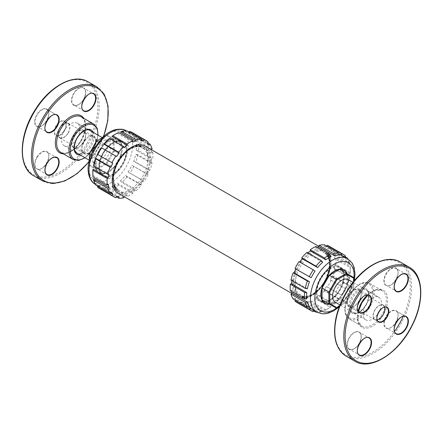 <?xml version="1.0" encoding="UTF-8"?>
<svg xmlns="http://www.w3.org/2000/svg" width="443" height="443" viewBox="0 0 443 443"><rect width="100%" height="100%" fill="white"/><g stroke="black" fill="none" stroke-linecap="round" stroke-linejoin="round"><path stroke-width="0.33" stroke-dasharray="2.21 1.66" d="M147.059 166.286L148.339 157.193L146.605 150.011L143.283 146.583L135.674 145.83L128.37 149.568L121.46 156.534L116.138 165.638L113.275 175.345L113.253 183.086L115.545 189.067L117.677 191.271L118.076 189.754C111.558 185.362 112.439 170.688 119.826 159.641C127.196 149.274 134.379 145.149 141.378 147.264L141.09 147.142C133.947 143.92 121.537 153.284 116.398 166.02C112.24 176.973 112.793 184.881 118.071 189.748L117.146 189.322L116.232 190.435A25.794 14.896 120 0 0 117.102 191.016A25.794 14.896 120 0 0 147.059 166.286L148.056 160.665C149.684 148.217 141.278 141.738 131.211 147.657C116.26 155.072 106.769 184.404 117.644 191.143M148.056 160.665C148.217 155.316 146.866 151.428 144.008 148.998C138.67 142.873 126.194 148.638 119.167 160.682C112.361 171.64 111.747 185.512 118.104 189.875M144.008 148.998L141.09 147.142A24.276 14.015 120 0 0 122.65 155.006A24.276 14.015 120 0 0 112.838 178.911C113.043 183.673 114.521 187.134 117.279 189.294M329.315 255.389L330.794 259.421C331.464 264.233 330.578 269.554 328.13 275.391L325.577 280.762A24.276 14.015 -60 0 1 301.993 295.907L299.08 294.052C296.217 291.621 294.872 287.734 295.032 282.385L296.029 276.764A25.794 14.896 -60 0 1 325.987 252.039A25.794 14.896 -60 0 1 329.315 255.389L326.773 252.565L325.478 251.818A25.794 14.896 -60 0 1 327.543 253.983A25.794 14.896 -60 0 1 322.775 283.924A25.794 14.896 -60 0 1 298.809 295.918A25.794 14.896 -60 0 1 298.809 266.132A25.794 14.896 -60 0 1 324.603 251.236A25.794 14.896 -60 0 1 325.478 251.818L325.411 251.779C329.946 255.594 331.22 261.974 329.227 270.922C325.932 282.169 320.173 290.315 311.955 295.37C308.666 297.834 304.612 298.211 299.8 296.494M296.029 276.764L294.75 285.857L296.478 293.039L299.806 296.467L307.414 297.22L314.718 293.482L321.629 286.516L326.951 277.412L329.813 267.705L329.83 259.969L327.543 253.983L325.444 251.906C336.32 258.651 326.829 287.978 311.878 295.398C301.81 301.312 293.399 294.833 295.032 282.385M326.773 252.565L325.539 253.606L324.985 253.18L325.444 251.906M328.13 275.391C331.425 265.252 330.611 257.976 325.677 253.579M325.577 280.762C331.425 268.464 331.414 259.41 325.539 253.606M345.025 283.249A8.467 4.89 120 0 0 337.106 289.257A8.467 4.89 120 0 0 337.522 298.261A8.467 4.89 120 0 0 345.989 293.377A8.467 4.89 120 0 0 345.994 283.598A8.467 4.89 120 0 0 345.025 283.249M353.735 281.493L353.735 289.744L346.719 301.899L339.571 306.024M348.276 279.644A13.03 7.525 -60 0 1 348.27 294.695A13.03 7.525 -60 0 1 335.235 302.209M377.347 296.755A13.03 7.525 120 0 0 365.159 306.002A13.03 7.525 120 0 0 365.802 319.857A13.03 7.525 120 0 0 365.829 319.874A13.03 7.525 120 0 0 378.831 312.332A13.03 7.525 120 0 0 378.859 297.308A13.03 7.525 120 0 0 378.831 297.286A13.03 7.525 120 0 0 377.347 296.755M382.276 304.756A8.467 4.89 -60 0 1 383.239 305.1A8.467 4.89 -60 0 1 383.239 314.884A8.467 4.89 -60 0 1 374.767 319.768A8.467 4.89 -60 0 1 374.357 310.759A8.467 4.89 -60 0 1 382.276 304.756M98.058 148.217A8.467 4.89 -60 0 1 105.567 144.783A8.467 4.89 -60 0 1 105.561 154.568A8.467 4.89 -60 0 1 97.095 159.452A8.467 4.89 -60 0 1 98.058 148.217M89.353 153.306L89.353 164.763L96.369 168.816L106.292 163.085L113.308 150.936L113.308 139.479L106.292 135.425L96.369 141.156M96.297 146.112A13.03 7.525 120 0 0 94.813 163.406A13.03 7.525 120 0 0 107.843 155.886A13.03 7.525 120 0 0 107.848 140.835A13.03 7.525 120 0 0 96.297 146.112M65.653 128.42A13.03 7.525 -60 0 1 77.171 123.126A13.03 7.525 -60 0 1 77.198 123.143A13.03 7.525 -60 0 1 77.198 138.188A13.03 7.525 -60 0 1 64.169 145.708A13.03 7.525 -60 0 1 64.141 145.692A13.03 7.525 -60 0 1 65.653 128.42M60.724 126.659A8.467 4.89 120 0 0 59.755 137.9A8.467 4.89 120 0 0 68.228 133.011A8.467 4.89 120 0 0 68.228 123.232A8.467 4.89 120 0 0 60.724 126.659M358.105 311.108A20.483 11.828 120 0 0 361.638 326.059L349.35 318.966A20.483 11.828 -60 0 1 349.35 295.315A20.483 11.828 -60 0 1 369.833 283.487A20.483 11.828 -60 0 1 369.833 307.137A20.483 11.828 -60 0 1 349.35 318.966L349.35 318.966C341.952 315.095 344.189 299.385 352.683 289.938L359.627 284.179C363.47 282.141 366.87 281.909 369.833 283.487L382.121 290.58A20.483 11.828 120 0 0 367.402 294.999M349.449 306.656L359.323 312.354A9.774 5.643 -60 0 1 359.323 301.068A9.774 5.643 -60 0 1 369.091 295.426L359.223 289.728A9.774 5.643 120 0 0 349.449 295.37A9.774 5.643 120 0 0 349.449 306.656L349.449 306.656A9.774 5.643 120 0 0 359.223 301.013A9.774 5.643 120 0 0 359.223 289.728C365.741 292.557 355.159 310.886 349.449 306.656L359.323 312.354M377.209 319.802A8.157 4.712 -60 0 1 374.928 319.503A8.157 4.712 -60 0 1 374.928 310.078A8.157 4.712 -60 0 1 383.084 305.371A8.157 4.712 -60 0 1 384.491 307.193M378.549 321.59L374.928 319.503L378.549 321.59A8.157 4.712 -60 0 1 378.549 312.171A8.157 4.712 -60 0 1 386.706 307.459L383.084 305.371M396.059 310.997L405.932 316.695A9.774 5.643 -60 0 0 396.158 322.338A9.774 5.643 -60 0 0 396.158 333.623L386.29 327.925A9.774 5.643 120 0 0 396.059 322.282A9.774 5.643 120 0 0 396.059 310.997L396.059 310.997A9.774 5.643 120 0 0 386.29 316.64A9.774 5.643 120 0 0 386.29 327.925C391.994 332.156 402.582 313.827 396.059 310.997L405.932 316.695M83.777 153.272L73.909 147.574A9.774 5.643 120 0 0 83.677 141.932A9.774 5.643 120 0 0 83.677 130.646A9.774 5.643 120 0 0 73.909 136.289A9.774 5.643 120 0 0 73.909 147.574C79.613 151.805 90.2 133.476 83.677 130.646L93.551 136.344A9.774 5.643 -60 0 1 93.551 147.63A9.774 5.643 -60 0 1 83.777 153.272A9.774 5.643 -60 0 1 83.777 141.987A9.774 5.643 -60 0 1 93.551 136.344C87.841 132.114 77.259 150.443 83.777 153.272L73.909 147.574M56.71 115.075L46.842 109.377A9.774 5.643 120 0 0 37.068 115.019A9.774 5.643 120 0 0 37.068 126.305A9.774 5.643 120 0 0 46.842 120.662A9.774 5.643 120 0 0 46.842 109.377L46.842 109.377C53.359 112.201 42.777 130.535 37.068 126.305L46.941 132.003A9.774 5.643 -60 0 1 46.936 120.717A9.774 5.643 -60 0 1 56.71 115.075L46.842 109.377M68.072 132.922A8.157 4.712 120 0 0 68.072 123.497A8.157 4.712 120 0 0 59.916 128.21A8.157 4.712 120 0 0 59.916 137.629A8.157 4.712 120 0 0 68.072 132.922M334.747 265.003L350.103 273.868L350.092 272.766L335.833 264.532L334.747 265.003A30.866 17.82 -60 0 1 334.133 268.907L335.19 268.63L349.449 276.864L349.488 277.772A30.866 17.82 -60 0 1 347.417 284.749L347.273 284.196L333.014 275.961L332.056 275.884A30.866 17.82 -60 0 1 330.317 279.898L345.673 288.764A30.866 17.82 -60 0 1 341.841 295.403L326.485 286.538A30.866 17.82 -60 0 1 323.877 290.054L324.42 290.841L338.679 299.075L339.233 298.92A30.866 17.82 -60 0 1 334.227 304.208L333.418 304.629L319.159 296.395L318.871 295.343A30.866 17.82 -60 0 1 315.798 297.823L315.931 298.997L330.19 307.232L331.154 306.689A30.866 17.82 -60 0 1 328.44 308.444A30.866 17.82 -60 0 1 325.732 309.818L324.498 310.521L310.238 302.287L310.377 300.952A30.866 17.82 -60 0 1 307.304 302.021L307.01 303.411L321.269 311.639L322.659 310.886A30.866 17.82 -60 0 1 317.648 311.379L316.44 311.955M334.133 268.907L349.488 277.772M330.317 279.898L345.673 288.764M347.417 284.749L332.056 275.884M323.877 290.054L339.233 298.92M341.841 295.403L326.485 286.538M315.798 297.823L331.154 306.689M334.227 304.208L318.871 295.343M307.304 302.021L322.659 310.886M325.732 309.818L310.377 300.952M314.32 311.185L301.749 303.931L302.292 302.514A30.866 17.82 -60 0 1 299.69 302.01L299.014 303.4L313.273 311.628M299.69 302.01L315.045 310.875A30.866 17.82 -60 0 1 313.007 309.978M314.768 310.992L315.045 310.875M317.648 311.379L302.292 302.514M295.498 300.321L295.858 299.795A30.866 17.82 -60 0 1 294.113 297.796L293.161 298.97M294.113 297.796L309.469 306.661M308.284 306.971L295.858 299.795M291.66 291.56A30.866 17.82 -60 0 1 291.428 290.01L290.342 290.796M291.428 290.01L306.783 298.875M299.014 303.4A32.422 18.717 -60 0 1 296.876 302.453M321.269 311.639A32.422 18.717 -60 0 1 316.867 312.204A30.866 17.82 -60 0 0 347.716 294.368A30.866 17.82 -60 0 0 347.716 258.723M307.01 303.411A32.422 18.717 -60 0 1 301.749 303.931M330.19 307.232A32.422 18.717 -60 0 1 327.344 309.081A32.422 18.717 -60 0 1 324.498 310.521M315.931 298.997A32.422 18.717 -60 0 1 310.238 302.287M338.679 299.075A32.422 18.717 -60 0 1 333.418 304.629M324.42 290.841A32.422 18.717 -60 0 1 319.159 296.395M345.44 288.41A32.422 18.717 -60 0 1 341.415 295.381M331.181 280.175A32.422 18.717 -60 0 1 327.155 287.153M349.449 276.864A32.422 18.717 -60 0 1 347.273 284.196M335.19 268.63A32.422 18.717 -60 0 1 333.014 275.961M290.985 280.126L292.042 279.849A30.866 17.82 120 0 0 291.882 280.646M294.988 268.58L311.213 277.722M315.045 271.083L299.014 261.603M307.913 252.881A30.866 17.82 120 0 0 307.304 253.413L307.01 252.36M317.254 247.233A30.866 17.82 120 0 0 315.798 247.803L315.931 246.469M326.762 246.175L326.485 246.745A30.866 17.82 120 0 0 323.877 246.236L324.42 244.824M335.833 264.532A32.422 18.717 120 0 0 335.833 257.959L334.747 258.745A30.866 17.82 120 0 0 334.133 255.545L335.19 254.603A32.422 18.717 120 0 0 333.014 249.786L332.056 250.959A30.866 17.82 120 0 0 330.317 248.96L331.181 247.681A32.422 18.717 120 0 0 329.299 246.302M301.993 295.907L301.711 295.791C304.197 296.854 307.099 296.688 310.427 295.276C312.957 294.567 321.003 288.925 325.666 279.151L328.806 270.152L329.37 262.633C329.005 258.358 327.549 255.246 325.012 253.302C330.295 258.169 330.849 266.077 326.69 277.03C321.552 289.766 309.142 299.13 301.993 295.907M350.092 272.766A32.422 18.717 120 0 0 350.269 269.372A32.422 18.717 120 0 0 350.092 266.188L335.833 257.959M316.025 292.314A19.885 11.479 120 0 0 337.117 294.196A19.885 11.479 120 0 0 337.117 266.071A19.885 11.479 120 0 0 316.025 292.314M329.658 304.219A19.265 11.125 120 0 0 344.106 292.286A19.265 11.125 120 0 0 347.218 273.807M350.103 273.868A30.866 17.82 120 0 0 350.269 270.64A30.866 17.82 120 0 0 350.103 267.611L334.747 258.745M334.133 255.545L349.488 264.41A30.866 17.82 120 0 0 347.417 259.825L332.056 250.959M330.317 248.96L326.485 246.745M323.877 246.236L339.233 255.102M315.798 247.803L331.154 256.669M307.304 253.413L322.659 262.278M307.398 288.714L292.042 279.849M335.19 254.603L349.449 262.832L349.488 264.41M350.103 267.611L350.092 266.188M345.64 257.527L345.673 257.826M331.181 247.681L345.44 255.916M345.579 257.04L333.014 249.786M347.417 259.825L347.306 258.49M349.449 262.832A32.422 18.717 120 0 0 347.733 258.734M144.28 147.131L143.294 146.561C139.938 144.728 135.923 145.082 131.25 147.613C121.388 152.719 111.498 169.663 113.037 181.73C113.491 186.066 115.036 189.244 117.672 191.265L117.611 191.232A25.794 14.896 -60 0 1 115.545 189.067A25.794 14.896 -60 0 1 120.313 159.126A25.794 14.896 -60 0 1 144.28 147.131A25.794 14.896 -60 0 1 144.28 176.918A25.794 14.896 -60 0 1 118.486 191.813A25.794 14.896 -60 0 1 117.611 191.232L116.232 190.435M299.08 294.052C304.419 300.182 316.895 294.412 323.922 282.368C330.727 271.409 331.342 257.538 324.985 253.18M112.838 178.911L113.364 183.457C114.111 186.021 115.374 187.976 117.146 189.322M113.364 183.457C113.879 186.21 114.942 188.364 116.553 189.92M292.507 284.661A27.145 15.671 -60 0 1 304.358 257.344A27.145 15.671 -60 0 1 325.278 250.068A27.145 15.671 -60 0 1 325.278 281.416A27.145 15.671 -60 0 1 298.133 297.087A27.145 15.671 -60 0 1 292.507 284.661M144.955 145.963A27.145 15.671 -60 0 1 144.955 177.305A27.145 15.671 -60 0 1 117.81 192.982M151.661 153.04L136.306 144.174L138.487 144.019L152.746 152.254L151.661 153.04A30.866 17.82 120 0 0 151.046 149.845L151.296 149.623M151.046 149.845L135.691 140.979A30.866 17.82 120 0 0 133.62 136.394L135.669 135.846L147.585 142.729M152.104 148.898L137.845 140.664L135.691 140.979M147.231 143.255L131.876 134.39A30.866 17.82 120 0 0 130.081 133.077A30.866 17.82 120 0 0 128.044 132.175L128.769 131.864M148.1 141.976L133.841 133.747L131.876 134.39M133.62 136.394L148.975 145.26M140.796 140.536L125.435 131.671A30.866 17.82 120 0 0 120.43 132.164M127.075 130.89L125.435 131.671M128.044 132.175L141.107 139.717M132.712 142.098L117.356 133.232A30.866 17.82 120 0 0 114.643 134.606M118.591 132.535L117.356 133.232M124.217 147.707L108.862 138.842M116.603 156.512L101.248 147.646M97.416 154.286L112.771 163.151M93.6 165.283L108.956 174.149M133.841 133.747A32.422 18.717 120 0 0 131.953 132.363M137.845 140.664A32.422 18.717 120 0 0 135.669 135.846M152.746 152.254A32.422 18.717 -60 0 1 152.746 158.827L151.661 159.297A30.866 17.82 -60 0 1 151.046 163.201L152.104 162.924A32.422 18.717 -60 0 1 149.928 170.256L148.975 170.184A30.866 17.82 -60 0 1 147.231 174.193L148.1 174.476A32.422 18.717 -60 0 1 144.075 181.447L143.399 180.838A30.866 17.82 -60 0 1 140.796 184.349L141.334 185.135A32.422 18.717 -60 0 1 136.073 190.689L135.785 189.637A30.866 17.82 -60 0 1 132.712 192.118L132.85 193.298A32.422 18.717 -60 0 1 127.152 196.581L127.291 195.247A30.866 17.82 -60 0 1 124.217 196.315L124.151 196.642M138.487 144.019A32.422 18.717 -60 0 1 138.487 150.598L152.746 158.827M92.82 172.41A30.866 17.82 120 0 0 92.986 175.445L92.997 176.862M98.939 166.978A19.885 11.479 -60 0 1 120.031 140.736A19.885 11.479 -60 0 1 120.031 168.861A19.885 11.479 -60 0 1 98.939 166.978M94.99 164.192A19.265 11.125 -60 0 1 103.396 144.8A19.265 11.125 -60 0 1 118.242 139.639A19.265 11.125 -60 0 1 118.248 161.883A19.265 11.125 -60 0 1 98.983 173.008A19.265 11.125 -60 0 1 94.99 164.192M136.306 144.174A30.866 17.82 -60 0 1 136.306 150.432L151.661 159.297M151.046 163.201L135.691 154.336A30.866 17.82 -60 0 1 133.62 161.318L148.975 170.184M147.231 174.193L131.876 165.328A30.866 17.82 -60 0 1 128.044 171.973L143.399 180.838M140.796 184.349L125.435 175.483A30.866 17.82 -60 0 1 120.43 180.772L135.785 189.637M132.712 192.118L117.356 183.252A30.866 17.82 -60 0 1 111.935 186.381L127.291 195.247M124.217 196.315L108.862 187.45A30.866 17.82 -60 0 1 103.85 187.948L119.206 196.814M116.603 196.304L101.248 187.439A30.866 17.82 -60 0 1 99.21 186.542A30.866 17.82 -60 0 1 97.416 185.229L110.479 192.771M111.027 192.09L95.671 183.225A30.866 17.82 -60 0 1 93.6 178.64M108.341 184.31L92.986 175.445M152.104 162.924L137.845 154.696L135.691 154.336M136.306 150.432L138.487 150.598M148.1 174.476L131.876 165.328M133.62 161.318L135.669 162.027L149.928 170.256M141.334 185.135L127.075 176.907L125.435 175.483M128.044 171.973L144.075 181.447M132.85 193.298L118.591 185.063L117.356 183.252M120.43 180.772L121.814 182.461L136.073 190.689M123.929 197.705L109.67 189.471L108.862 187.45M111.935 186.381L112.893 188.353L127.152 196.581M115.928 197.694L101.668 189.46L101.248 187.439M103.85 187.948L104.41 189.992L116.326 196.875M95.815 185.036L95.671 183.225M97.416 185.229L97.51 186.01M101.668 189.46A32.422 18.717 -60 0 1 99.531 188.519M109.67 189.471A32.422 18.717 -60 0 1 104.41 189.992M118.591 185.063A32.422 18.717 -60 0 1 112.893 188.353M127.075 176.907A32.422 18.717 -60 0 1 121.814 182.461M133.841 166.241A32.422 18.717 -60 0 1 129.816 173.213M137.845 154.696A32.422 18.717 -60 0 1 135.669 162.027M126.438 151.102A18.999 10.97 120 0 0 122.501 142.402A18.999 10.97 120 0 0 103.501 153.372A18.999 10.97 120 0 0 103.501 175.312A18.999 10.97 120 0 0 118.143 170.223A18.999 10.97 120 0 0 126.438 151.102M106.292 135.425L106.913 135.065L114.183 139.268L113.308 139.479M101.918 137.95L106.913 135.065L113.762 139.024A18.999 10.97 120 0 0 113.746 139.024L121.028 143.216A18.999 10.97 120 0 0 121.022 143.216A18.999 10.97 120 0 0 118.115 139.866A18.999 10.97 120 0 0 113.762 139.024M89.353 164.763L89.353 159.718M96.369 168.816L96.624 169.68L89.353 165.483L96.197 169.431A18.999 10.97 120 0 0 96.203 169.436L96.203 157.547A18.999 10.97 120 0 0 96.197 157.564A18.999 10.97 120 0 0 96.197 169.425M114.183 139.268L114.183 151.146L106.913 163.744L96.624 169.68L103.468 173.634L113.746 167.698A18.999 10.97 120 0 0 113.762 167.681L121.022 155.105A18.999 10.97 120 0 0 121.028 155.089L121.028 143.227L114.183 139.268M113.308 150.936L121.028 155.089A18.999 10.97 120 0 0 122.046 148.566A18.999 10.97 120 0 0 121.028 143.227M106.292 163.085L113.746 167.698A18.999 10.97 120 0 1 103.479 173.628L103.468 173.634A18.999 10.97 120 0 0 103.479 173.628L96.203 169.436A18.999 10.97 120 0 0 99.11 172.781A18.999 10.97 120 0 0 103.463 173.628M121.022 155.105A18.999 10.97 120 0 1 113.762 167.681L113.757 167.692M103.479 144.955A18.999 10.97 120 0 1 113.746 139.024L103.479 144.955A18.999 10.97 120 0 0 103.463 144.966L98.329 141.987M91.053 154.585L96.197 157.553M103.463 144.966L96.203 157.547A18.999 10.97 120 0 1 103.463 144.966M316.651 291.948A18.999 10.97 -60 0 1 324.946 272.827A18.999 10.97 -60 0 1 339.587 267.738A18.999 10.97 -60 0 1 341.26 286.366A18.999 10.97 -60 0 1 324.94 301.495A18.999 10.97 -60 0 1 320.588 300.647A18.999 10.97 -60 0 1 316.651 291.948M353.735 289.744L353.735 277.567L346.891 273.619A18.999 10.97 -60 0 1 346.891 273.63L339.626 269.422A18.999 10.97 -60 0 1 339.626 269.422L339.62 269.422M346.719 301.899L353.735 289.445L346.891 285.497A18.999 10.97 -60 0 1 346.886 285.502L346.891 273.63A18.999 10.97 -60 0 1 346.891 285.486M336.176 307.985L346.465 302.043L339.62 298.095A18.999 10.97 -60 0 1 339.609 298.1L329.337 304.025A18.999 10.97 -60 0 1 329.326 304.031L336.176 307.985M329.337 304.025A18.999 10.97 -60 0 0 339.609 298.1L346.886 285.502A18.999 10.97 -60 0 1 339.626 298.084M330.794 259.421C330.046 256.403 328.662 254.127 326.641 252.593M351.897 313.04A14.076 8.129 -60 0 1 356.36 291.234A14.076 8.129 -60 0 1 368.548 298.272A14.076 8.129 -60 0 1 351.897 313.04M353.016 312.608A13.146 7.592 120 0 0 353.043 312.631A13.146 7.592 120 0 0 366.162 305.022A13.146 7.592 120 0 0 366.195 289.855A13.146 7.592 120 0 0 353.032 297.403A13.146 7.592 120 0 0 353.016 312.608M349.156 317.781A19.553 11.291 120 0 0 372.292 297.27A19.553 11.291 120 0 0 355.358 287.49A19.553 11.291 120 0 0 349.156 317.781M358.37 311.507L358.06 320.682L361.638 326.059A20.483 11.828 120 0 0 382.121 314.231A20.483 11.828 120 0 0 382.121 290.58L375.675 290.171L367.884 295.027M361.831 327.244A21.414 12.365 -60 0 1 368.615 294.074A21.414 12.365 -60 0 1 387.16 304.778A21.414 12.365 -60 0 1 361.831 327.244M403.196 316.385A53.359 30.805 120 0 0 396.158 261.088A53.359 30.805 120 0 0 344.444 295.83A53.359 30.805 120 0 0 345.856 354.909A53.359 30.805 120 0 0 394.525 331.408M395.998 310.604A10.084 5.82 -60 0 1 392.803 326.22A10.084 5.82 -60 0 1 384.07 321.181A10.084 5.82 -60 0 1 395.998 310.604M359.157 343.513A10.084 5.82 -60 0 1 347.229 346.708A10.084 5.82 -60 0 1 355.962 331.585A10.084 5.82 -60 0 1 359.157 343.513M349.073 306.794A10.084 5.82 -60 0 1 352.268 291.178A10.084 5.82 -60 0 1 361.001 296.217A10.084 5.82 -60 0 1 349.073 306.794M385.914 273.885A10.084 5.82 -60 0 1 397.842 270.69A10.084 5.82 -60 0 1 389.109 285.813A10.084 5.82 -60 0 1 385.914 273.885M355.042 361.289A54.29 31.348 120 0 0 409.332 329.946A54.29 31.348 120 0 0 409.332 267.256M400.339 262.062A54.29 31.348 -60 0 1 400.339 324.752A54.29 31.348 -60 0 1 346.049 356.094M359.323 354.893A9.774 5.643 -60 0 1 359.323 343.607A9.774 5.643 -60 0 1 369.091 337.965L359.223 332.267A9.774 5.643 120 0 0 349.449 337.909A9.774 5.643 120 0 0 349.449 349.195A9.774 5.643 120 0 0 359.223 343.552A9.774 5.643 120 0 0 359.223 332.267C361.809 334.338 361.77 338.081 359.107 343.486C357.49 346.204 355.585 348.071 353.392 349.101L351.764 349.582L349.449 349.195L359.323 354.893M396.158 279.799A9.774 5.643 -60 0 1 405.932 274.156L396.059 268.458A9.774 5.643 120 0 0 386.29 274.101A9.774 5.643 120 0 0 386.29 285.386A9.774 5.643 120 0 0 396.064 279.743A9.774 5.643 120 0 0 396.059 268.458C402.582 271.288 391.994 289.617 386.29 285.386L396.158 291.084A9.774 5.643 -60 0 1 396.158 279.799M80.216 154.978A14.076 8.129 120 0 0 91.103 146.218A14.076 8.129 120 0 0 93.246 132.407M90.804 131.001A13.146 7.592 -60 0 1 89.984 145.57A13.146 7.592 -60 0 1 77.774 153.566M64.141 145.692L76.805 153.145A13.146 7.592 -60 0 1 76.838 137.978A13.146 7.592 -60 0 1 89.957 130.369L77.171 123.126M97.87 135.076A19.553 11.291 -60 0 1 93.844 147.796A19.553 11.291 -60 0 1 84.84 157.647M73.167 159.513A20.483 11.828 120 0 0 93.65 147.685A20.483 11.828 120 0 0 93.65 124.034M81.362 140.592A20.483 11.828 -60 0 1 60.879 152.42C67.27 154.906 73.981 150.902 81.025 140.398C86.601 129.046 86.712 121.227 81.362 116.941A20.483 11.828 -60 0 1 81.362 140.592M63.343 153.843A21.414 12.365 120 0 0 81.169 140.481A21.414 12.365 120 0 0 83.827 118.364M103.402 136.544A53.359 30.805 -60 0 1 97.144 149.706A53.359 30.805 -60 0 1 88.877 161.701M83.843 153.666A10.084 5.82 120 0 0 95.771 143.089A10.084 5.82 120 0 0 87.038 138.05A10.084 5.82 120 0 0 83.843 153.666M86.834 143.754A53.359 30.805 120 0 0 69.922 80.626A53.359 30.805 120 0 0 23.706 160.665A53.359 30.805 120 0 0 86.834 143.754M87.958 81.711A54.29 31.348 -60 0 1 87.958 144.401A54.29 31.348 -60 0 1 33.668 175.744M42.661 180.938A54.29 31.348 120 0 0 96.951 149.596A54.29 31.348 120 0 0 96.951 86.906M83.616 99.354A10.084 5.82 -60 0 1 71.688 102.549A10.084 5.82 -60 0 1 80.421 87.426A10.084 5.82 -60 0 1 83.616 99.354M46.775 108.984A10.084 5.82 -60 0 1 43.58 124.599A10.084 5.82 -60 0 1 34.847 119.56A10.084 5.82 -60 0 1 46.775 108.984M36.691 157.343A10.084 5.82 -60 0 1 48.619 154.147A10.084 5.82 -60 0 1 39.887 169.27A10.084 5.82 -60 0 1 36.691 157.343M64.39 130.79A8.467 4.89 -60 0 1 54.367 133.476A8.467 4.89 -60 0 1 61.704 120.773A8.467 4.89 -60 0 1 64.39 130.79M73.532 147.713A10.084 5.82 -60 0 1 76.728 132.097A10.084 5.82 -60 0 1 85.46 137.136A10.084 5.82 -60 0 1 73.532 147.713M83.677 99.393A9.774 5.643 120 0 0 83.677 88.107A9.774 5.643 120 0 0 73.909 93.75A9.774 5.643 120 0 0 73.909 105.035A9.774 5.643 120 0 0 83.677 99.393M83.777 110.733A9.774 5.643 -60 0 1 83.777 99.448A9.774 5.643 -60 0 1 93.551 93.805L83.677 88.107C86.269 90.178 86.23 93.916 83.566 99.326C81.949 102.04 80.039 103.911 77.852 104.936L76.218 105.417L73.909 105.035L83.777 110.733M64.451 130.829A8.157 4.712 120 0 0 64.451 121.41A8.157 4.712 120 0 0 56.294 126.117A8.157 4.712 120 0 0 56.294 135.541A8.157 4.712 120 0 0 64.451 130.829M37.068 157.558A9.774 5.643 120 0 0 37.068 168.844A9.774 5.643 120 0 0 46.842 163.201A9.774 5.643 120 0 0 46.842 151.916A9.774 5.643 120 0 0 37.068 157.558M46.936 163.257A9.774 5.643 -60 0 1 56.71 157.614L46.842 151.916C53.359 154.745 42.777 173.075 37.068 168.844L46.941 174.542A9.774 5.643 -60 0 1 46.936 163.257M316.906 292.314A19.265 11.125 -60 0 1 325.312 272.921A19.265 11.125 -60 0 1 340.158 267.76A19.265 11.125 -60 0 1 340.158 290.004A19.265 11.125 -60 0 1 320.893 301.129A19.265 11.125 -60 0 1 316.906 292.314M338.286 306.766A27.765 16.031 120 0 0 353.735 280.004M98.939 166.468A19.265 11.125 120 0 0 102.931 175.29A19.265 11.125 120 0 0 122.196 164.165A19.265 11.125 120 0 0 122.19 141.921A19.265 11.125 120 0 0 107.35 147.082A19.265 11.125 120 0 0 98.939 166.468M88.977 167.659A27.765 16.031 -60 0 1 118.431 131.023A27.765 16.031 -60 0 1 118.431 170.289A27.765 16.031 -60 0 1 88.977 167.659M99.21 186.542L95.356 184.316A30.866 17.82 120 0 0 95.372 184.327A30.866 17.82 120 0 0 126.244 166.502A30.866 17.82 120 0 0 126.238 130.857A30.866 17.82 120 0 0 126.222 130.846L130.081 133.077M325.987 252.039L324.603 251.236M299.795 296.489L298.809 295.918M365.802 319.857L339.991 304.956M378.831 297.286L353.021 282.39M383.239 305.1L345.994 283.598M374.772 319.768L337.522 298.266M77.198 123.143L89.109 130.02M102.261 137.612L107.843 140.835M64.169 145.714L76.08 152.586M89.231 160.183L94.813 163.406M59.761 137.9L97.095 159.452M68.228 123.232L105.567 144.783M365.829 319.874L353.043 312.631L356.034 313.079C356.731 312.996 359.472 312.658 363.714 307.885C369.213 301.578 370.049 291.511 366.195 289.855L378.859 297.308M361.638 326.059L349.35 318.966M98.113 135.22L93.988 147.884L85.084 157.786M103.69 136.283L97.294 149.789L88.794 162.083M68.072 123.497L64.451 121.41C66.6 123.11 66.561 126.227 64.34 130.763L59.561 135.458L58.205 135.857L56.294 135.541L59.916 137.629M328.44 308.444L327.344 309.081M344.106 270.042L340.158 267.76C344.405 270.751 345.064 276.593 342.134 285.286C338.092 296.666 326.198 304.945 320.893 301.129L324.841 303.411M354.334 280.762L348.84 295.044L339.238 306.905M350.269 269.372L350.269 270.64M118.486 191.813L117.102 191.016M325.278 250.068L318.938 246.413M298.133 297.087L291.793 293.427M98.977 173.008L102.931 175.29C100.472 173.828 99.204 170.976 99.121 166.723C99.481 159.037 102.715 152.115 108.823 145.952C114.759 140.082 121.393 140.664 122.196 141.921L118.248 139.639M99.11 172.781L103.501 175.312M118.115 139.866L122.501 142.402M342.389 269.355L339.587 267.738M323.384 302.264L320.588 300.647"/><path stroke-width="0.66" d="M339.571 306.024L336.796 307.625L329.78 303.577L329.78 292.114L336.796 279.965L346.719 274.234L353.735 278.287L353.735 281.493M339.991 304.956L335.246 302.215A13.03 7.525 -60 0 1 334.603 288.354A13.03 7.525 -60 0 1 346.786 279.112A13.03 7.525 -60 0 1 348.276 279.644L353.021 282.39M98.329 141.987L96.369 141.156L89.353 153.605L96.624 141.007L101.918 137.95M400.339 262.062C386.562 253.529 362.817 266.138 348.353 288.902C342.345 298.194 338.23 307.83 336.015 317.808C332.372 336.425 335.716 349.184 346.049 356.094L355.042 361.289L346.049 356.094A54.29 31.348 -60 0 1 346.049 293.404A54.29 31.348 -60 0 1 400.339 262.062L409.332 267.256A54.29 31.348 120 0 0 355.042 298.599A54.29 31.348 120 0 0 355.042 361.289L355.042 361.289C370.592 371.156 398.689 353.182 412.079 325.705C424.566 301.794 423.613 274.92 409.332 267.256M384.491 307.193A8.157 4.712 -60 0 1 383.084 314.79A8.157 4.712 -60 0 1 377.209 319.802M339.238 306.905L333.629 310.931L327.731 313.356L323.135 313.904L316.845 312.193L313.007 309.978A30.866 17.82 -60 0 1 311.213 308.66L309.247 309.308A32.422 18.717 -60 0 0 311.136 310.687A32.422 18.717 -60 0 0 313.273 311.628L314.768 310.992M316.44 311.955L316.009 312.16L314.32 311.185M290.985 294.152A32.422 18.717 -60 0 0 293.161 298.97L307.42 307.204L309.469 306.661A30.866 17.82 -60 0 1 307.398 302.071L305.244 302.386L290.985 294.152L292.042 293.205A30.866 17.82 -60 0 1 291.66 291.56M309.247 309.308L294.988 301.074L295.498 300.321M311.213 308.66L308.284 306.971M304.601 299.031L306.783 298.875A30.866 17.82 -60 0 1 306.617 295.846A30.866 17.82 -60 0 1 306.783 292.618L304.601 292.452A32.422 18.717 -60 0 0 304.601 299.031L290.342 290.796A32.422 18.717 -60 0 1 290.342 284.223L304.601 292.452M307.398 302.071L292.042 293.205M307.42 307.204A32.422 18.717 -60 0 1 305.244 302.386M311.136 310.687L296.876 302.453A32.422 18.717 -60 0 1 294.988 301.074M347.716 258.723A30.866 17.82 -60 0 0 323.927 266.996A30.866 17.82 -60 0 0 310.454 298.061A30.866 17.82 -60 0 0 316.85 312.193A32.422 18.717 -60 0 1 316.009 312.16M291.882 280.646A30.866 17.82 120 0 0 291.428 283.753L290.342 284.223M293.161 272.794A32.422 18.717 120 0 0 290.985 280.126L305.244 288.36L307.398 288.714A30.866 17.82 120 0 1 309.469 281.731L294.113 272.866L293.161 272.794L307.42 281.023L309.469 281.731M295.769 269.028A30.866 17.82 120 0 0 294.113 272.866M313.273 269.837L299.014 261.603A32.422 18.717 120 0 0 294.988 268.58L311.213 277.722A30.866 17.82 120 0 1 315.045 271.083L313.273 269.837A32.422 18.717 120 0 0 309.247 276.809M302.292 258.701L317.648 267.566A30.866 17.82 120 0 1 322.659 262.278L321.269 260.595L307.01 252.36A32.422 18.717 120 0 0 301.749 257.915L302.292 258.701A30.866 17.82 120 0 0 299.795 262.057M310.377 250.932L325.732 259.797A30.866 17.82 120 0 1 331.154 256.669L330.19 254.697L315.931 246.469A32.422 18.717 120 0 0 310.238 249.758L310.377 250.932A30.866 17.82 120 0 0 307.913 252.881M318.871 246.734L334.227 255.6A30.866 17.82 120 0 1 339.233 255.102L338.679 253.058L324.42 244.824A32.422 18.717 120 0 0 319.159 245.344L318.871 246.734A30.866 17.82 120 0 0 317.254 247.233M345.64 257.527L345.44 255.916A32.422 18.717 120 0 0 343.558 254.531L329.299 246.302A32.422 18.717 120 0 0 327.155 245.356L326.762 246.175M347.218 273.807A19.265 11.125 120 0 0 344.106 270.042A19.265 11.125 120 0 0 329.26 275.203A19.265 11.125 120 0 0 320.854 294.589A19.265 11.125 120 0 0 324.841 303.411A19.265 11.125 120 0 0 329.658 304.219M338.917 253.922L345.673 257.826A30.866 17.82 120 0 0 343.879 256.508A30.866 17.82 120 0 0 341.841 255.611L338.917 253.922M291.428 283.753L306.783 292.618M347.306 258.49L347.273 258.014L345.579 257.04M341.841 255.611L341.415 253.59L327.155 245.356M334.227 255.6L333.418 253.579L319.159 245.344M325.732 259.797L324.498 257.987L310.238 249.758M317.648 267.566L316.009 266.143L301.749 257.915M307.42 281.023A32.422 18.717 120 0 0 305.244 288.36M321.269 260.595A32.422 18.717 120 0 0 316.009 266.143M330.19 254.697A32.422 18.717 120 0 0 324.498 257.987M338.679 253.058A32.422 18.717 120 0 0 333.418 253.579M343.558 254.531A32.422 18.717 120 0 0 341.415 253.59M354.334 280.762L355.015 273.962L354.145 267.483L352.329 263.292L347.716 258.729A32.422 18.717 120 0 0 347.273 258.014M291.793 293.427L117.81 192.982A27.145 15.671 -60 0 1 112.19 180.556A27.145 15.671 -60 0 1 124.04 153.234A27.145 15.671 -60 0 1 144.955 145.963L318.938 246.413M151.296 149.623L152.104 148.898A32.422 18.717 120 0 0 149.928 144.08L148.975 145.26A30.866 17.82 120 0 0 147.231 143.255L148.1 141.976A32.422 18.717 120 0 0 146.212 140.597A32.422 18.717 120 0 0 144.075 139.65L143.399 141.04A30.866 17.82 120 0 0 140.796 140.536L141.334 139.119L127.075 130.89A32.422 18.717 120 0 0 121.814 131.41L136.073 139.645L135.785 141.029A30.866 17.82 120 0 0 132.712 142.098L132.85 140.763L118.591 132.535A32.422 18.717 120 0 0 115.739 133.969A32.422 18.717 120 0 0 112.893 135.818L127.152 144.053L127.291 145.232A30.866 17.82 120 0 0 124.217 147.707L123.929 146.655L109.67 138.426L108.862 138.842A30.866 17.82 120 0 0 103.85 144.13L104.41 143.975L118.669 152.209L119.206 152.996A30.866 17.82 120 0 0 116.603 156.512L101.248 147.646A30.866 17.82 120 0 0 97.416 154.286L112.771 163.151A30.866 17.82 120 0 0 111.027 167.166L110.074 167.089L95.815 158.854L95.671 158.301A30.866 17.82 120 0 0 93.6 165.283L93.639 166.191L107.898 174.42L108.956 174.149A30.866 17.82 120 0 0 108.341 178.047L107.256 178.518L92.997 170.284L92.986 169.182A30.866 17.82 120 0 0 92.82 172.41L92.82 173.678A32.422 18.717 120 0 0 92.997 176.862L107.256 185.096A32.422 18.717 120 0 1 107.256 178.518M147.585 142.729L149.928 144.08M128.769 131.864L129.816 131.421L144.075 139.65M141.107 139.717L143.399 141.04M135.785 141.029L120.43 132.164L121.814 131.41M115.739 133.969L114.643 134.606A30.866 17.82 120 0 0 111.935 136.366L112.893 135.818M111.935 136.366L127.291 145.232M103.85 144.13L119.206 152.996M111.027 167.166L95.671 158.301M108.341 178.047L92.986 169.182M95.815 158.854A32.422 18.717 120 0 0 93.639 166.191M110.074 167.089A32.422 18.717 120 0 0 107.898 174.42M101.668 147.669A32.422 18.717 120 0 0 97.643 154.64M115.928 155.903A32.422 18.717 120 0 0 111.902 162.874M109.67 138.426A32.422 18.717 120 0 0 104.41 143.975M123.929 146.655A32.422 18.717 120 0 0 118.669 152.209M132.85 140.763A32.422 18.717 120 0 0 127.152 144.053M141.334 139.119A32.422 18.717 120 0 0 136.073 139.645M146.212 140.597L131.953 132.363A32.422 18.717 120 0 0 129.816 131.421M124.151 196.642L123.929 197.705A32.422 18.717 -60 0 1 118.669 198.226L119.206 196.814A30.866 17.82 -60 0 1 116.603 196.304L115.928 197.694A32.422 18.717 -60 0 1 113.79 196.747A32.422 18.717 -60 0 1 111.902 195.369L112.771 194.095A30.866 17.82 -60 0 1 111.027 192.09L110.074 193.264A32.422 18.717 -60 0 1 107.898 188.452L108.956 187.505A30.866 17.82 -60 0 1 108.341 184.31L107.256 185.096M92.997 170.284A32.422 18.717 120 0 0 92.82 173.678M110.479 192.771L112.771 194.095M110.074 193.264L95.815 185.036A32.422 18.717 -60 0 1 93.639 180.218L93.6 178.64L108.956 187.505M116.326 196.875L118.669 198.226M97.51 186.01L97.643 187.14L111.902 195.369M93.639 180.218L107.898 188.452M113.79 196.747L99.531 188.519A32.422 18.717 -60 0 1 97.643 187.14M89.353 159.718L89.353 153.605L91.053 154.585M336.796 279.965L336.176 279.311L328.905 291.909L329.78 292.114M346.719 274.234L346.465 273.37L336.176 279.311L329.332 275.358L322.067 287.944L322.061 299.833A18.999 10.97 -60 0 1 321.037 294.484A18.999 10.97 -60 0 1 322.061 287.967M353.735 278.287L353.735 277.567L339.609 269.422A18.999 10.97 -60 0 1 343.978 270.269A18.999 10.97 -60 0 1 346.886 273.613M329.326 275.369A18.999 10.97 -60 0 0 322.067 287.944L328.905 291.909L328.905 303.782L336.176 307.985L336.796 307.625M329.78 303.577L328.905 303.782L322.061 299.833L329.326 304.031A18.999 10.97 -60 0 1 324.974 303.184A18.999 10.97 -60 0 1 322.067 299.833M329.337 275.352L339.609 269.422A18.999 10.97 -60 0 0 329.337 275.352M367.402 294.999A20.483 11.828 120 0 0 358.105 311.108M394.525 331.408A53.359 30.805 120 0 0 403.196 316.385M356.166 360.862A53.359 30.805 -60 0 1 373.078 278.204A53.359 30.805 -60 0 1 419.294 304.889A53.359 30.805 -60 0 1 356.166 360.862M359.384 312.747A10.084 5.82 120 0 0 371.312 302.17A10.084 5.82 120 0 0 362.579 297.131A10.084 5.82 120 0 0 359.384 312.747M396.225 279.838A10.084 5.82 120 0 0 399.42 291.765A10.084 5.82 120 0 0 408.153 276.642A10.084 5.82 120 0 0 396.225 279.838M406.309 316.557A10.084 5.82 120 0 0 394.381 327.133A10.084 5.82 120 0 0 403.113 332.172A10.084 5.82 120 0 0 406.309 316.557M378.61 321.989A8.467 4.89 120 0 0 388.633 313.101A8.467 4.89 120 0 0 381.296 308.865A8.467 4.89 120 0 0 378.61 321.989M369.468 349.466A10.084 5.82 120 0 0 366.272 337.538A10.084 5.82 120 0 0 357.54 352.661A10.084 5.82 120 0 0 369.468 349.466M369.091 295.426A9.774 5.643 -60 0 1 369.091 306.711A9.774 5.643 -60 0 1 359.323 312.354L359.323 312.354C352.8 309.524 363.387 291.195 369.091 295.426M369.091 349.25A9.774 5.643 -60 0 1 359.323 354.893C352.8 352.069 363.387 333.734 369.091 337.965A9.774 5.643 -60 0 1 369.091 349.25M405.932 274.156A9.774 5.643 -60 0 1 405.932 285.442A9.774 5.643 -60 0 1 396.158 291.084C393.572 289.013 393.611 285.275 396.275 279.865C397.892 277.152 399.796 275.28 401.989 274.256L403.617 273.768L405.932 274.156M386.706 307.459A8.157 4.712 -60 0 1 386.706 316.883A8.157 4.712 -60 0 1 378.549 321.59L378.549 321.59C373.111 319.292 381.999 303.904 386.706 307.459M405.932 316.695A9.774 5.643 -60 0 1 405.932 327.981A9.774 5.643 -60 0 1 396.158 333.623C389.641 330.799 400.223 312.465 405.932 316.695L405.932 316.695M93.246 132.407A14.076 8.129 120 0 0 77.027 138.089A14.076 8.129 120 0 0 80.216 154.978M77.774 153.566A13.146 7.592 -60 0 1 76.805 153.145L74.922 150.781C74.645 150.133 73.566 147.591 75.581 141.533C78.295 133.614 86.595 127.861 89.957 130.369A13.146 7.592 -60 0 1 90.804 131.001M84.84 157.647A19.553 11.291 -60 0 1 70.243 150.432A19.553 11.291 -60 0 1 84.325 126.045A19.553 11.291 -60 0 1 97.87 135.076M73.167 159.513L60.879 152.42A20.483 11.828 -60 0 1 60.879 128.769A20.483 11.828 -60 0 1 81.362 116.941L93.65 124.034A20.483 11.828 120 0 0 73.167 135.863A20.483 11.828 120 0 0 73.167 159.513L78.76 160.432L85.084 157.786M83.827 118.364A21.414 12.365 120 0 0 59.755 128.121A21.414 12.365 120 0 0 63.343 153.843M88.877 161.701A53.359 30.805 -60 0 1 33.275 163.14A53.359 30.805 -60 0 1 76.844 87.675A53.359 30.805 -60 0 1 103.402 136.544M47.002 163.295A10.084 5.82 120 0 0 50.197 175.223A10.084 5.82 120 0 0 58.93 160.1A10.084 5.82 120 0 0 47.002 163.295M93.927 105.307A10.084 5.82 120 0 0 90.732 93.379A10.084 5.82 120 0 0 81.999 108.502A10.084 5.82 120 0 0 93.927 105.307M57.086 114.931A10.084 5.82 120 0 0 45.158 125.513A10.084 5.82 120 0 0 53.891 130.552A10.084 5.82 120 0 0 57.086 114.931M87.958 81.711C74.18 73.173 50.43 85.787 35.966 108.557C18.866 133.897 17.349 167.21 33.668 175.744A54.29 31.348 -60 0 1 33.668 113.054A54.29 31.348 -60 0 1 87.958 81.711L96.951 86.906A54.29 31.348 120 0 0 42.661 118.248A54.29 31.348 120 0 0 42.661 180.938L52.927 183.563L64.844 180.988L77.204 173.562L88.794 162.083M93.551 105.091A9.774 5.643 -60 0 1 83.777 110.733C77.259 107.904 87.841 89.575 93.551 93.805A9.774 5.643 -60 0 1 93.551 105.091M56.71 115.075A9.774 5.643 -60 0 1 56.71 126.36A9.774 5.643 -60 0 1 46.941 132.003C40.418 129.173 51.006 110.844 56.71 115.075L56.71 115.075M56.71 157.614A9.774 5.643 -60 0 1 56.71 168.899A9.774 5.643 -60 0 1 46.941 174.542C44.35 172.471 44.389 168.733 47.052 163.323C48.669 160.61 50.574 158.738 52.767 157.714L54.4 157.226L56.71 157.614M353.735 280.004A27.765 16.031 120 0 0 336.387 263.059A27.765 16.031 120 0 0 314.84 298.061A27.765 16.031 120 0 0 338.286 306.766M95.372 184.327C92.111 182.688 88.218 177.964 88.068 168.927C88.157 162.232 90.117 155.432 93.949 148.527L102.881 137.025C106.901 133.26 111.082 130.812 115.413 129.677C120.529 128.78 124.14 129.173 126.238 130.857A30.866 17.82 120 0 0 102.444 139.141A30.866 17.82 120 0 0 88.977 170.195A30.866 17.82 120 0 0 95.356 184.316M89.109 130.02L102.261 137.612M76.08 152.586L89.231 160.183M367.884 295.027L361.975 302.602L358.37 311.507M93.65 124.034L97.244 128.42L98.113 135.22M33.668 175.744L42.661 180.938M96.951 86.906L104.354 94.481L108.081 106.087L107.837 120.502L103.69 136.283M347.716 258.729L343.879 256.508M343.978 270.269L342.389 269.355M324.974 303.184L323.384 302.264"/></g></svg>
